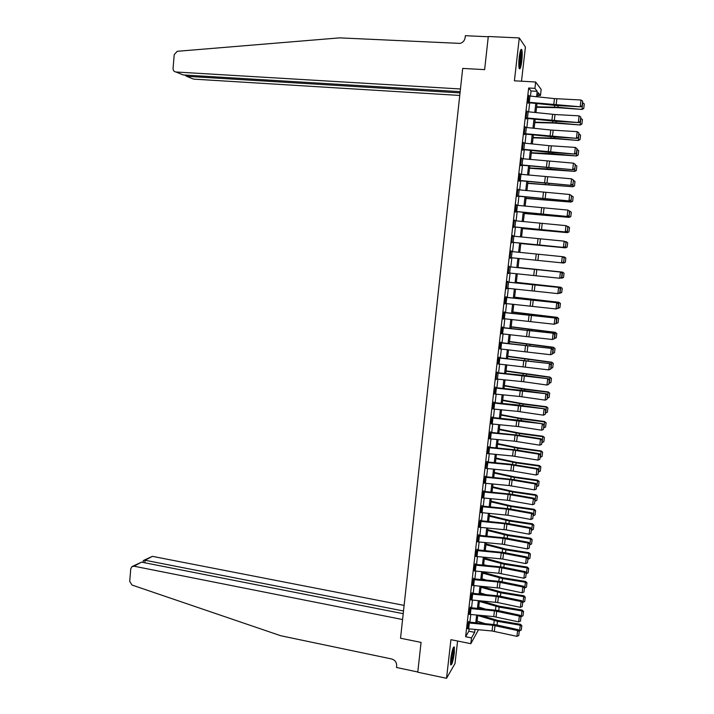 <?xml version="1.0" encoding="UTF-8"?>
<svg xmlns="http://www.w3.org/2000/svg" width="714" height="714" viewBox="0 0 714 714"><rect width="100%" height="100%" fill="white"/><g stroke="black" fill="none" stroke-linecap="round" stroke-linejoin="round"><path stroke-width="1.07" d="M454.3 652.953L454.345 647.009C453.194 646.554 451.998 650.534 450.757 658.951L450.704 664.877C451.873 665.278 453.078 661.307 454.3 652.953M521.818 60.877C522.371 55.424 522.353 51.685 521.764 49.632C520.899 48.454 520.042 51.015 519.203 57.307C518.659 62.778 518.676 66.518 519.265 68.535C520.14 69.686 520.988 67.134 521.818 60.877M478.514 629.739L470.829 643.68L471.499 637.905L474.649 632.354L474.997 629.409M521.506 81.209L525.415 47.044L519.283 37.922L488.296 36.503L484.627 69.624L462.699 68.428L460.459 88.973L175.885 71.989C174.011 71.668 173.074 70.445 173.065 68.33L174.225 54.603L177.25 51.301L339.587 37.869L460.146 43.402C462.975 42.519 464.644 40.582 465.144 37.583L465.349 35.7L488.269 36.753L484.627 69.624L462.699 68.428L400.536 638.218L421.073 642.404L400.536 638.218L402.58 619.547L133.991 566.202L131.831 566.72L130.769 568.799L129.707 581.366L132.028 585.043L280.763 635.746L391.638 658.968C395.021 660.031 396.698 662.306 396.663 665.796L396.484 667.483L417.788 671.99L421.073 642.404L417.761 672.213L446.536 678.3L455.005 663.556L457.576 641.011M530.457 96.06L531.046 90.981L528.655 88L534.92 88.366L535.652 82.012L541.158 89.437L540.453 95.551L538.258 92.704L537.785 96.836M537.954 95.399L540.453 95.551M528.655 88L465.617 636.727L468.857 631.212L469.125 628.873M469.901 622.144L470.785 614.486M471.552 607.775L472.445 600.063M473.212 593.379L474.105 585.605M474.872 578.938L475.774 571.102M476.541 564.462L477.452 556.563M478.21 549.95L479.13 541.997M479.888 535.402L480.808 527.378M481.566 520.809L482.494 512.732M483.253 506.19L484.19 498.051M484.94 491.527L485.886 483.324M486.627 476.827L487.582 468.562M488.331 462.083L489.286 453.756M490.027 447.303L490.991 438.914M491.732 432.488L492.705 424.036M493.445 417.636L494.427 409.122M495.159 402.741L496.15 394.164M496.873 387.809L497.872 379.17M498.604 372.842L499.604 364.131M500.327 357.83L501.335 349.057M502.058 342.782L503.075 333.947M503.798 327.69L504.825 318.792M505.539 312.562L506.574 303.593M507.288 297.399L508.323 288.358M509.037 282.191L510.082 273.087M510.787 266.938L511.849 257.772M512.554 251.631L513.607 242.457M514.321 236.263L515.374 227.106M516.097 220.849L517.15 211.71M517.873 205.4L518.926 196.279M519.658 189.897L520.702 180.803M521.443 174.368L522.496 165.282M523.237 158.785L524.281 149.726M525.04 143.166L526.075 134.125M526.843 127.511L527.878 118.479M528.646 111.803L529.681 102.798M529.074 95.926L528.69 95.265L528.226 103.289L527.842 102.637M527.262 111.67L526.887 111.009L526.013 118.551L526.423 118.97L526.039 118.319M525.459 127.378L525.076 126.717L524.21 134.232L524.629 134.616L524.246 133.955M523.657 143.032L523.282 142.372L522.416 149.878L522.835 150.208L522.452 149.556M521.863 158.651L521.479 157.99L520.622 165.478L521.041 165.764L521.113 165.148L520.667 165.112M520.069 174.234L519.694 173.573L519.256 181.285L518.882 180.624M518.284 189.763L517.909 189.103L517.052 196.546L517.552 196.136L517.106 196.1M516.499 205.257L516.124 204.597L515.704 212.192L515.329 211.531M514.723 220.715L514.348 220.055L513.5 227.454L514.009 226.963L513.562 226.927M512.955 236.12L512.581 235.468L511.724 242.849L512.241 242.323L511.795 242.278M511.188 251.498L510.813 250.837L509.966 258.2L510.483 257.629M509.421 266.804L560.981 272.105L509.421 266.804L509.046 266.17L508.207 273.516L508.716 272.944M508.555 282.208L507.859 288.313L506.521 288.17L507.217 282.066L559.151 287.456L507.672 282.048L507.743 281.441L507.288 281.459L506.449 288.786L506.958 288.224M506.806 297.461L506.101 303.548L504.771 303.405L505.467 297.319L557.322 302.772L505.923 297.256L505.994 296.649L505.209 303.45M505.057 312.67L504.352 318.739L503.022 318.596L503.718 312.527L555.492 318.042L504.182 312.429L504.245 311.822L503.459 318.649M503.308 327.842L502.611 333.893L501.282 333.75L501.978 327.69L553.671 333.277L502.442 327.556L502.504 326.95L501.719 333.804M501.567 342.97L500.871 349.012L499.541 348.86L500.237 342.818L551.86 348.468L500.701 342.64L500.773 342.042L499.978 348.914M499.827 358.062L499.14 364.086L497.81 363.935L498.497 357.91L550.048 363.622L498.97 357.687L499.041 357.089L498.247 363.988M498.095 373.11L497.408 379.125L496.078 378.964L496.774 372.958L548.236 378.732L524.977 375.51L497.247 372.699L497.319 372.101L496.837 372.36L496.016 379.571L496.525 379.027M496.373 388.121L495.677 394.119L494.356 393.958L495.043 387.97L546.442 393.807L523.219 390.478L495.525 387.675L495.596 387.077L494.793 394.021M494.65 403.098L493.963 409.077L492.642 408.917L493.329 402.937L544.639 408.836L517.98 404.972L493.811 402.607L493.874 402.009L493.079 408.979M492.928 418.029L492.241 423.991L490.92 423.83L491.607 417.868L542.854 423.83L519.712 420.287L492.098 417.494L492.169 416.905L491.357 423.893M491.214 432.925L490.527 438.869L489.215 438.708L489.893 432.764L515.017 435.237L540.48 439.19L541.06 438.789L517.971 435.138L490.384 432.354L490.456 431.756L489.652 438.771M489.509 447.776L488.822 453.711L487.51 453.551L488.189 447.616L513.277 450.079L538.695 454.14L539.284 453.702L516.231 449.954L488.688 447.169L488.751 446.571L487.948 453.613M487.805 462.601L487.118 468.518L485.806 468.348L486.484 462.431L511.536 464.885L536.919 469.053L537.508 468.58L511.037 464.27L486.984 461.94L487.055 461.351L485.806 468.366M486.1 477.38L485.422 483.28L484.11 483.11L484.788 477.211L509.814 479.647L535.143 483.931L535.732 483.414L512.768 479.46L485.288 476.684L485.359 476.095L484.529 483.173M484.404 492.116L483.726 498.006L482.414 497.836L483.092 491.946L508.082 494.374L533.367 498.765L533.965 498.211L511.037 494.159L483.601 491.384L483.664 490.795L482.807 497.89M482.709 506.824L482.039 512.688L480.727 512.518L481.406 506.645L506.36 509.064L531.6 513.562L532.198 512.973L509.323 508.814L481.914 506.047L481.977 505.458L481.102 512.581M481.022 521.488L480.352 527.343L479.04 527.164L479.719 521.309L504.646 523.719L529.833 528.324L530.44 527.7L507.6 523.433L480.227 520.676L480.299 520.087L479.397 527.218M479.344 536.107L478.666 541.953L477.363 541.774L478.041 535.937L502.933 538.338L528.074 543.042L528.681 542.381L505.887 538.017L478.924 535.313L478.621 534.679L477.693 541.828M477.666 550.699L476.997 556.527L475.694 556.349L476.363 550.521L501.228 552.913L526.325 557.723L526.932 557.027L504.182 552.565L477.255 549.86L476.952 549.227L476.006 556.402M475.988 565.247L475.319 571.057L474.016 570.879L474.685 565.069L499.523 567.451L524.576 572.369L525.192 571.637L502.477 567.068L475.586 564.372L475.283 563.739L474.319 570.932M474.319 579.768L473.65 585.56L472.356 585.382L473.016 579.581L497.819 581.955L522.826 586.97L523.451 586.203L500.782 581.544L473.917 578.849L473.614 578.224L472.641 585.426M472.65 594.244L471.99 600.019L470.687 599.84L471.356 594.057L496.132 596.413L521.086 601.545L521.711 600.742L499.086 595.976L472.257 593.289L471.954 592.656L470.963 599.885M470.99 608.676L470.33 614.442L469.036 614.263L469.696 608.498L494.436 610.845L519.355 616.075L519.979 615.236L497.39 610.372L470.597 607.694L470.294 607.061L469.294 614.308M469.33 623.081L468.67 628.829L467.375 628.65L468.045 622.894L492.749 625.232L517.623 630.569L518.248 629.694L495.703 624.732L468.946 622.055L468.643 621.43L467.625 628.695M470.829 643.68L450.927 639.673L446.536 678.3M465.617 636.727L471.499 637.905M519.283 37.922L514.41 80.807L535.652 82.012M537.008 103.575L535.964 112.58M535.188 119.256L534.143 128.279M533.376 134.892L532.332 143.933M531.573 150.484L530.529 159.543M529.77 166.041L528.726 175.117M527.976 181.552L526.923 190.656M526.191 197.028L525.129 206.141M524.406 212.46L523.344 221.59M522.621 227.846L521.559 237.003M520.845 243.197L519.783 252.372M519.069 258.504L518.016 267.67M517.302 273.819L516.249 282.914M515.535 289.09L514.491 298.122M513.768 304.316L512.732 313.285M512.009 319.506L510.983 328.413M510.26 334.661L509.234 343.496M508.511 349.771L507.493 358.544M506.761 364.836L505.753 373.547M505.021 379.875L504.022 388.514M503.29 394.86L502.299 403.446M501.558 409.818L500.576 418.333M499.836 424.732L498.854 433.184M498.113 439.61L497.14 447.99M496.391 454.443L495.427 462.77M494.677 469.241L493.722 477.505M492.972 484.003L492.026 492.205M491.268 498.72L490.331 506.86M489.572 513.402L488.635 521.479M487.876 528.048L486.948 536.062M486.18 542.658L485.261 550.61M484.494 557.223L483.583 565.122M482.816 571.762L481.905 579.589M481.138 586.256L480.236 594.03M479.469 600.715L478.567 608.426M477.8 615.138L476.907 622.786M536.598 96.711L537.214 91.347L534.92 88.366M475.774 622.679L476.657 615.031M477.434 608.319L478.326 600.608M479.094 593.923L479.995 586.149M480.763 579.491L481.673 571.655M482.441 565.015L483.351 557.116M484.119 550.503L485.038 542.551M485.806 535.955L486.725 527.941M487.483 521.372L488.421 513.295M489.179 506.753L490.116 498.613M490.875 492.089L491.821 483.887M492.571 477.389L493.526 469.134M494.275 462.654L495.239 454.327M495.989 447.883L496.953 439.494M497.703 433.068L498.675 424.616M499.416 418.217L500.398 409.702M501.139 403.33L502.129 394.753M502.861 388.398L503.861 379.759M504.593 373.431L505.601 364.72M506.333 358.428L507.342 349.655M508.073 343.38L509.091 334.545M509.814 328.288L510.849 319.39M511.563 313.169L512.598 304.2M513.321 298.006L514.366 288.965M515.08 282.798L516.133 273.694M516.838 267.554L517.9 258.388M518.605 252.247L519.667 243.072M520.39 236.878L521.443 227.73M522.166 221.474L523.228 212.335M523.951 206.025L525.013 196.903M525.745 190.531L526.798 181.427M527.539 175.001L528.592 165.916M529.342 159.427L530.395 150.359M531.154 143.809L532.198 134.767M532.956 128.154L534.001 119.131M534.777 112.455L535.812 103.45M531.046 90.981L537.214 91.347M468.857 631.212L474.649 632.354M528.637 95.721L529.092 95.747M526.834 111.42L527.289 111.446M525.04 127.083L525.486 127.11M523.237 142.693L523.692 142.729M521.452 158.267L521.898 158.303M519.667 173.805L520.113 173.841M517.882 189.299L518.337 189.335M516.106 204.748L516.552 204.784M514.339 220.153L514.785 220.198M512.572 235.522L513.018 235.566M510.805 250.855L511.251 250.9M509.966 258.2L510.412 258.245M508.207 273.471L508.654 273.516M506.458 288.697L506.904 288.742M504.709 303.887L505.155 303.932M502.968 319.033L503.415 319.087M529.984 96.006L529.261 102.316L527.896 102.2L528.619 95.899L554.457 98.603L581 99.996L580.241 106.35L582.338 105.806L582.669 101.183L582.142 105.618M529.261 102.316L580.732 106.814L556.679 105.556L528.298 102.664M580.732 106.814L582.338 105.806M582.669 101.183L581 99.996M536.58 107.261L558.009 107.698L582.053 109.447L557.911 107.27L536.633 106.805M583.766 108.332L584.293 103.958L583.766 108.332L582.017 109.019L582.695 102.771M582.767 102.771L584.293 103.958M583.775 108.501L582.053 109.447M460.164 91.66L183.186 74.934L175.885 71.989M460.03 92.9L186.577 76.3L193.574 79.12L459.754 95.453M184.819 75.032L186.577 76.3L186.675 75.14M404.124 605.401L152.377 556.349L145.103 560.249L144.88 562.793M403.508 610.988L145.103 560.249L143.407 560.526L143.086 562.436M403.214 613.701L141.568 562.141L133.991 566.202M143.951 560.24L152.377 556.349M132.67 566.273L141.568 562.141M143.184 561.293L143.219 560.838M528.173 111.759L527.45 118.042L526.084 117.926L526.807 111.643L555.019 114.526L579.108 115.855L578.349 122.183L580.437 121.63L580.777 117.025L580.241 121.451M527.45 118.042L578.849 122.612L554.832 121.237L526.495 118.345M578.849 122.612L580.437 121.63M580.777 117.025L579.108 115.855M526.37 127.458L525.647 133.732L524.281 133.607L525.004 127.342L550.78 130.019L577.215 131.662L576.466 137.98L578.554 137.4L578.884 132.831L578.358 137.249M525.647 133.732L576.966 138.364L553.002 136.874L524.701 133.991M576.966 138.364L578.554 137.4M578.884 132.831L577.215 131.662M524.567 143.121L523.844 149.369L522.487 149.253L523.21 142.996L548.95 145.674L575.332 147.432L574.583 153.733L576.671 153.135L577.001 148.592L576.475 153.001M523.844 149.369L575.091 154.072L547.593 152.162L522.907 149.583M575.091 154.072L576.671 153.135M577.001 148.592L575.332 147.432M534.804 122.558L553.885 123.049L580.187 124.986L556.09 122.781L534.857 122.156M581.901 123.906L582.428 119.55L581.901 123.906L580.152 124.602L580.83 118.372M580.901 118.372L582.428 119.55M581.919 124.066L580.187 124.986M533.037 137.82L554.367 138.605L578.331 140.488L554.269 138.257L533.081 137.463M580.045 139.444L580.562 135.098L580.045 139.444L578.295 140.149L578.974 133.929M579.036 133.937L580.562 135.098M580.054 139.587L578.331 140.488M531.278 153.046L576.484 155.947L552.449 153.697L531.314 152.734M578.188 154.947L578.706 150.609L578.188 154.947L576.439 155.652L577.117 149.449M577.18 149.458L578.706 150.609M578.206 155.063L576.484 155.947M522.764 158.74L522.05 164.979L520.693 164.854L521.407 158.615L573.458 163.158L575.323 164.434L574.797 168.825L575.323 164.434M522.05 164.979L573.217 169.736L521.113 165.148M574.591 168.709L572.708 169.441L573.458 163.158L575.118 164.309M573.217 169.736L574.797 168.825M529.52 168.227L574.645 171.369L550.646 169.093L529.556 167.96M576.332 170.396L576.85 166.076L576.332 170.396L574.591 171.11L575.261 164.925M575.332 164.934L576.85 166.076M576.35 170.503L574.645 171.369M520.479 50.614C521.3 53.354 521.158 57.995 520.051 64.563L519.007 67.491M518.864 66.072L519.399 64.126C520.274 59.351 520.497 55.317 520.087 52.006M519.194 68.357L520.122 65.367C521.291 58.726 521.523 53.523 520.818 49.766M453.158 647.937L453.381 649.74C453.006 656.005 452.051 660.646 450.516 663.654M450.507 662.146L452.658 649.338M450.605 664.493C452.292 660.477 453.31 655.265 453.64 648.856L453.515 647.196M520.97 174.314L520.256 180.535L518.908 180.41L519.622 174.189L571.584 178.848L573.449 180.098L572.923 184.48L573.449 180.098M520.256 180.535L571.352 185.363L519.328 180.66M572.717 184.373L570.834 185.105L571.584 178.848L573.244 179.99M571.352 185.363L572.923 184.48M519.185 189.853L518.471 196.055L517.123 195.931L517.837 189.728L569.71 194.485L571.575 195.716L571.057 200.081L571.575 195.716M518.471 196.055L569.486 200.955L517.552 196.136M570.852 199.991L568.969 200.732L569.71 194.485L571.37 195.627M569.486 200.955L571.057 200.081M517.4 205.346L516.695 211.531L515.338 211.406L516.052 205.221L567.853 210.086L569.718 211.29L569.192 215.646L569.718 211.29M516.695 211.531L567.63 216.494L515.776 211.576M568.987 215.574L567.103 216.315L567.853 210.086L569.504 211.219M567.63 216.494L569.192 215.646M515.624 220.804L514.919 226.972L513.571 226.838L514.276 220.671L565.988 225.651L567.853 226.829L567.335 231.175L567.853 226.829M514.919 226.972L565.774 231.996L514.009 226.963M567.13 231.122L565.247 231.863L565.988 225.651L567.648 226.766M565.774 231.996L567.335 231.175M513.848 236.218L513.143 242.367L511.795 242.233L512.509 236.084L564.14 241.162L566.006 242.323L565.488 246.651L566.006 242.323M513.143 242.367L563.926 247.455L512.241 242.323M565.274 246.616L563.4 247.365L564.14 241.162L565.791 242.278M563.926 247.455L565.488 246.651M527.771 183.373L572.798 186.747L527.798 183.15M574.484 185.81L575.002 181.499L574.484 185.81L572.744 186.532L573.413 180.365M573.485 180.365L575.002 181.499M574.511 185.899L572.798 186.747M526.022 198.474L570.968 202.08L526.039 198.296M572.646 201.187L573.163 196.885L572.646 201.187L570.905 201.91L571.575 195.761M571.637 195.761L573.163 196.885M572.673 201.259L570.968 202.08M524.281 213.54L569.138 217.377L524.29 213.406M570.807 216.52L571.325 212.228L570.807 216.52L569.067 217.252L569.442 211.085M569.808 211.121L571.325 212.228M570.834 216.574L569.138 217.377M522.541 228.569L567.309 232.639L522.55 228.48M568.978 231.818L569.495 227.534L568.978 231.818L567.237 232.55L567.969 226.436L567.255 226.365M567.969 226.436L569.495 227.534M569.004 231.854L567.309 232.639M520.801 243.554L565.488 247.856L520.809 243.51M567.148 247.071L567.692 242.822L567.148 247.071L565.417 247.812L566.148 241.707L565.086 241.609M567.692 242.822L566.148 241.707M567.184 247.089L565.488 247.856M512.081 251.587L511.376 257.727L510.037 257.584L510.742 251.453L562.819 256.71L564.158 257.781L563.641 262.1L564.158 257.781M565.363 262.288L565.836 258.022L565.363 262.288L563.676 263.038L561.552 262.823L562.284 256.638L563.944 257.754M511.376 257.727L561.552 262.823L563.426 262.074M562.088 262.877L563.641 262.1M565.327 262.279L563.596 263.029L564.319 256.942L562.935 256.808M565.836 258.022L564.319 256.942L565.872 258.031M561.793 277.496L559.705 278.237L560.445 272.079L562.096 273.176L561.579 277.487L562.096 273.176M508.975 266.777L508.27 272.9L559.705 278.237L561.579 277.487M562.311 273.185L560.981 272.105M538.802 269.785L562.507 272.141L561.775 278.201L563.516 277.451L564.024 273.212L563.542 277.443L560.597 278.085M538.82 269.687L518.034 267.482M564.024 273.212L562.507 272.141L564.051 273.203M518.034 267.455L562.587 272.123M507.672 282.048L507.226 282.003M559.954 292.856L557.875 293.615L558.607 287.474L560.258 288.563L559.74 292.865L560.258 288.563M507.859 288.313L557.875 293.615L559.74 292.865M560.472 288.563L559.151 287.456M561.704 292.588L562.239 288.331L561.704 292.588L559.124 293.258M559.963 293.347L560.695 287.296L516.302 282.414M562.204 288.349L560.776 287.233L562.239 288.331M516.311 282.342L560.776 287.233M505.923 297.256L505.476 297.211M558.125 308.171L556.036 308.957L556.768 302.825L558.419 303.914L557.911 308.198L558.419 303.914M506.101 303.548L556.036 308.957L557.911 308.198M558.643 303.887L557.322 302.772M559.892 307.68L560.436 303.414L559.892 307.68L557.661 308.386M558.161 308.439L558.884 302.406L514.58 297.301M560.401 303.459L558.884 302.406L560.436 303.414M514.598 297.185L558.973 302.308M504.182 312.429L503.736 312.375M556.295 323.451L554.216 324.245L554.939 318.132L556.59 319.22L556.081 323.496L556.59 319.22M504.352 318.739L554.216 324.245L556.081 323.496M556.813 319.176L555.492 318.042M558.089 322.737L558.634 318.471L558.089 322.737L556.224 323.487M556.358 323.504L557.081 317.48L512.866 312.161M558.589 318.524L557.179 317.346L558.634 318.471M512.884 312L557.179 317.346M502.442 327.556L501.996 327.503M554.475 338.695L552.386 339.507L553.118 333.411L554.769 334.482L554.251 338.748L554.769 334.482M502.611 333.893L552.386 339.507L554.251 338.748M554.983 334.429L553.671 333.277M556.286 337.749L556.831 333.483L556.286 337.749L554.492 338.516M554.564 338.525L555.278 332.519L511.144 326.976M556.795 333.554L555.278 332.519L556.831 333.483M511.17 326.771L555.385 332.34M552.654 353.885L550.574 354.724L551.297 348.637L552.948 349.708L552.44 353.957L552.948 349.708M500.871 349.012L550.574 354.724L552.44 353.957M553.163 349.637L551.86 348.468M550.842 369.049L548.763 369.897L549.485 363.828L551.128 364.89L550.619 369.138L551.128 364.89M499.14 364.086L548.763 369.897L550.619 369.138M551.351 364.809L550.048 363.622M497.408 379.125L523.648 381.749L546.951 385.033L547.674 378.982L549.316 380.035L548.807 384.266L549.316 380.035M549.539 379.937L548.236 378.732M546.951 385.033L548.807 384.266M495.677 394.119L519.56 396.457L545.148 400.126L545.871 394.092L547.513 395.137L547.004 399.358L547.513 395.137M547.736 395.021L546.442 393.807M545.148 400.126L547.004 399.358M493.963 409.077L517.811 411.398L543.354 415.182L544.068 409.167L545.71 410.202L545.201 414.415L545.71 410.202M545.933 410.068L544.639 408.836M543.354 415.182L545.201 414.415M492.241 423.991L518.382 426.597L541.56 430.194L542.274 424.196L543.916 425.232L543.408 429.426L543.916 425.232M544.139 425.08L542.854 423.83M541.56 430.194L543.408 429.426M490.527 438.869L514.321 441.172L539.766 445.17L540.48 439.19L542.122 440.217L541.623 444.403L542.122 440.217M542.354 440.056L541.06 438.789M539.766 445.17L541.623 444.403M488.822 453.711L512.581 456.005L537.981 460.111L538.695 454.14L540.328 455.157L539.829 459.334L540.328 455.157M540.56 454.988L539.284 453.702M537.981 460.111L539.829 459.334M487.118 468.518L513.161 471.097L536.205 475.006L536.919 469.053L538.552 470.071L538.053 474.23L538.552 470.071M538.784 469.874L537.508 468.58M536.205 475.006L538.053 474.23M485.422 483.28L509.118 485.547L534.429 489.866L535.143 483.931L536.767 484.931L536.276 489.09L536.767 484.931M537.008 484.726L535.732 483.414M534.429 489.866L536.276 489.09M483.726 498.006L507.395 500.255L532.662 504.691L533.367 498.765L535 499.764L534.5 503.906L535 499.764M535.232 499.541L533.965 498.211M532.662 504.691L534.5 503.906M482.039 512.688L507.975 515.249L530.895 519.471L531.6 513.562L533.224 514.553L532.733 518.685L533.224 514.553M533.465 514.321L532.198 512.973M530.895 519.471L532.733 518.685M480.352 527.343L506.262 529.895L529.136 534.215L529.833 528.324L531.466 529.306L530.966 533.429L531.466 529.306M531.707 529.056L530.44 527.7M529.136 534.215L530.966 533.429M478.666 541.953L502.245 544.166L527.378 548.914L528.074 543.042L529.708 544.023L529.208 548.138L529.708 544.023M529.949 543.756L528.681 542.381M527.378 548.914L529.208 548.138M476.997 556.527L502.834 559.062L525.62 563.587L526.325 557.723L527.949 558.696L527.459 562.802L527.949 558.696M528.19 558.419L526.932 557.027M525.62 563.587L527.459 562.802M475.319 571.057L498.845 573.253L523.88 578.215L524.576 572.369L526.2 573.333L525.709 577.43L526.2 573.333M526.441 573.039L525.192 571.637M523.88 578.215L525.709 577.43M473.65 585.56L499.425 588.086L522.13 592.807L522.826 586.97L524.451 587.934L523.96 592.013L524.451 587.934M524.701 587.622L523.451 586.203M522.13 592.807L523.96 592.013M471.99 600.019L497.729 602.536L520.399 607.355L521.086 601.545L522.71 602.5L522.22 606.57L522.71 602.5M522.96 602.17L521.711 600.742M520.399 607.355L522.22 606.57M554.492 352.725L555.037 348.45L554.492 352.725L552.707 353.501M552.77 353.501L553.484 347.522L509.439 341.756M555.001 348.539L553.484 347.522L555.037 348.45M509.466 341.506L553.591 347.299M552.707 367.665L553.252 363.381L552.707 367.665L550.913 368.442M550.985 368.451L551.699 362.48L507.734 356.491M553.207 363.488L551.806 362.221L553.252 363.381M507.761 356.206L551.806 362.221M550.922 382.561L551.467 378.277L550.922 382.561L549.137 383.347M549.2 383.356L549.914 377.394L506.03 371.191M551.422 378.393L549.914 377.394L551.467 378.277M506.065 370.861L550.03 377.099M549.146 397.421L549.691 393.128L549.146 397.421L547.352 398.207M547.424 398.216L548.129 392.281L524.754 389.326L504.334 385.863M549.637 393.262L548.254 391.941L549.691 393.128M504.379 385.489L524.933 389.005L548.254 391.941M547.37 412.246L547.915 407.944L547.37 412.246L545.585 413.04M545.648 413.049L546.353 407.123L523.014 404.106L502.638 400.492M547.861 408.096L546.478 406.748L547.915 407.944M502.683 400.072L523.201 403.749L546.478 406.748M545.594 427.026L546.139 422.724L545.594 427.026L543.809 427.82M543.881 427.829L544.586 421.92L521.282 418.85L500.951 415.075M546.094 422.893L544.586 421.92L546.139 422.724M501.005 414.62L519.256 418.101L544.711 421.51M543.836 441.77L544.38 437.468L543.836 441.77L542.051 442.573M542.113 442.582L542.818 436.691L519.551 433.559L499.264 429.632M544.327 437.646L542.952 436.236L544.38 437.468M499.327 429.132L519.747 433.121L542.952 436.236M542.069 456.478L542.613 452.167L542.069 456.478L540.293 457.29M540.355 457.299L541.06 451.418L517.828 448.222L497.587 444.144M542.56 452.364L541.194 450.927L542.613 452.167M497.649 443.608L518.025 447.749L541.194 450.927M540.311 471.151L540.864 466.831L540.311 471.151L538.534 471.963M538.597 471.972L539.302 466.108L516.106 462.859L495.909 458.629M540.801 467.045L539.302 466.108L539.445 465.582L540.864 466.831M495.98 458.049L516.311 462.342L539.445 465.582M538.561 485.779L539.106 481.459L538.561 485.779L536.785 486.6M536.848 486.609L537.544 480.754L514.392 477.452L494.24 473.07M539.052 481.691L537.544 480.754L537.696 480.192L539.106 481.459M494.311 472.445L514.598 476.898L537.696 480.192M536.812 500.371L537.356 496.051L536.812 500.371L535.036 501.192M535.098 501.201L535.795 495.373L512.679 492L492.571 487.475M537.303 496.292L535.795 495.373L535.946 494.766L537.356 496.051M492.651 486.814L512.893 491.411L535.946 494.766M535.072 514.928L535.616 510.599L535.072 514.928L533.296 515.758M533.358 515.767L534.054 509.948L510.974 506.521L490.911 501.844M535.554 510.858L534.054 509.948L534.215 509.305L535.616 510.599M490.991 501.139L511.188 505.896L534.215 509.305M533.331 529.449L533.876 525.12L533.331 529.449L531.555 530.279M531.618 530.288L532.314 524.487L509.269 521.006L489.251 516.177M533.813 525.388L532.314 524.487L532.474 523.808L533.876 525.12M489.331 515.437L509.493 520.336L532.474 523.808M531.6 543.934L532.144 539.597L531.6 543.934L529.824 544.764M529.886 544.782L530.582 538.99L507.574 535.446L487.591 530.475M532.082 539.882L530.582 538.99L530.743 538.276L532.144 539.597M487.689 529.69L507.797 534.741L530.743 538.276M529.868 558.375L530.413 554.037L529.868 558.375L528.092 559.214M486.323 550.708L485.288 550.432M528.164 559.232L528.851 553.448L505.878 549.851L485.939 544.737M530.35 554.332L528.851 553.448L529.02 552.698L530.413 554.037M486.038 543.916L506.11 549.111L529.02 552.698M528.137 572.789L528.69 568.442L528.137 572.789L526.37 573.628M486.27 565.372L483.637 564.64M526.432 573.637L527.128 567.88L504.191 564.221L484.297 558.964M528.619 568.755L527.128 567.88L527.298 567.094L528.69 568.442M484.395 558.098L504.423 563.453L527.298 567.094M526.414 587.158L526.968 582.803L526.414 587.158L524.647 588.006M486.064 579.982L481.995 578.822M524.719 588.015L525.406 582.267L502.504 578.554L482.655 573.155M526.896 583.133L525.406 582.267L525.575 581.446L526.968 582.803M482.762 572.244L502.745 577.742L525.575 581.446M524.701 601.491L525.254 597.136L524.701 601.491L522.934 602.348M485.734 594.539L480.361 592.959M522.996 602.357L523.683 596.627L500.826 592.852L481.013 587.31M525.183 597.484L523.683 596.627L523.871 595.762L525.254 597.136M481.129 586.364L501.067 592.004L523.871 595.762M470.33 614.442L493.758 616.601L518.659 621.876L519.355 616.075L520.97 617.021L520.488 621.082L520.97 617.021M521.22 616.682L519.979 615.236M518.659 621.876L520.488 621.082M522.987 615.789L523.54 611.434L522.987 615.789L521.184 616.646M485.288 609.051L478.728 607.061M521.291 616.664L521.97 610.943L499.148 607.114L479.38 601.429M523.469 611.791L521.97 610.943L522.157 610.051L523.54 611.434M480.834 600.84L499.389 606.231L522.157 610.051M468.67 628.829L492.08 630.98L516.927 636.352L517.623 630.569L519.239 631.506L518.757 635.558L519.239 631.506M519.489 631.158L518.248 629.694M516.927 636.352L518.757 635.558M521.282 630.051L521.836 625.687L521.282 630.051L519.248 630.873M484.752 623.509L477.104 621.135M519.587 630.926L520.265 625.223L497.479 621.341L477.755 615.513M521.755 626.062L520.265 625.223L520.452 624.295L521.836 625.687M480.924 615.423L497.72 620.421L520.452 624.295M554.457 98.603L553.725 104.896M556.866 98.791L556.126 105.092M557.911 107.27L558.098 105.627M554.439 107.109L554.644 105.422M552.618 114.329L551.877 120.612M555.019 114.526L554.278 120.809M550.78 130.019L550.048 136.285M553.171 130.216L552.44 136.49M548.95 145.674L548.209 151.921M551.333 145.87L550.601 152.118M556.09 122.781L556.26 121.318M552.627 122.603L552.806 121.085M554.269 138.257L554.421 136.954M550.815 138.061L550.967 136.722M552.449 153.697L552.582 152.564M549.004 153.483L549.146 152.305M547.12 161.275L546.389 167.504M549.503 161.48L548.771 167.719M550.646 169.093L550.753 168.12M547.201 168.861L547.317 167.852M545.291 176.84L544.568 183.052M547.674 177.054L546.951 183.266M543.47 192.361L542.747 198.563M545.853 192.584L545.13 198.778M541.658 207.845L540.935 214.03M544.032 208.069L543.309 214.254M539.846 223.286L539.132 229.453M542.221 223.518L541.498 229.685M538.044 238.681L537.33 244.831M540.418 238.922L539.695 245.072M548.834 184.444L548.932 183.641M545.407 184.194L545.505 183.355M547.04 199.759L547.111 199.117M543.613 199.492L543.684 198.822M545.237 215.039L545.3 214.557M541.819 214.744L541.881 214.245M536.25 254.041L535.527 260.173M538.615 254.282L537.892 260.414M534.456 269.365L533.733 275.479M536.812 269.606L536.098 275.72M510.314 266.92L509.617 273.043M532.662 284.645L531.948 290.741M535.018 284.886L534.304 290.991M530.877 299.88L530.163 305.958M533.233 300.13L532.519 306.217M529.092 315.079L528.387 321.148M531.448 315.338L530.734 321.407M533.438 315.418L533.51 314.847M530.065 315.026L530.127 314.437M527.316 330.234L526.611 336.285M529.663 330.493L528.958 336.553M531.662 330.546L531.743 329.823M528.289 330.145L528.378 329.395M525.549 345.353L524.844 351.386M527.887 345.621L527.182 351.654M523.781 360.427L523.076 366.452M526.12 360.704L525.415 366.728M522.014 375.466L521.318 381.472M524.353 375.743L523.648 381.749M520.256 390.469L519.56 396.457M522.594 390.754L521.889 396.743M518.507 405.427L517.811 411.398M520.836 405.713L520.131 411.692M516.757 420.35L516.061 426.312M519.087 420.644L518.382 426.597M515.017 435.237L514.321 441.172M517.338 435.531L516.641 441.475M513.277 450.079L512.581 456.005M515.597 450.373L514.901 456.308M511.536 464.885L510.849 470.794M513.857 465.189L513.161 471.097M509.814 479.647L509.118 485.547M512.116 479.96L511.429 485.859M508.082 494.374L507.395 500.255M510.394 494.695L509.698 500.576M506.36 509.064L505.673 514.937M508.663 509.385L507.975 515.249M504.646 523.719L503.959 529.574M506.949 524.04L506.262 529.895M502.933 538.338L502.245 544.166M505.226 538.659L504.548 544.496M501.228 552.913L500.541 558.732M503.522 553.243L502.834 559.062M499.523 567.451L498.845 573.253M501.808 567.791L501.13 573.592M497.819 581.955L497.14 587.747M500.103 582.294L499.425 588.086M496.132 596.413L495.454 602.197M498.408 596.761L497.729 602.536M529.886 345.638L529.993 344.755M526.521 345.219L526.629 344.309M528.119 360.686L528.244 359.651M524.754 360.258L524.879 359.187M526.352 375.698L526.495 374.511M522.996 375.261L523.139 374.029M524.594 390.674L524.754 389.326M521.247 390.219L521.407 388.835M522.835 405.606L523.014 404.106M519.497 405.141L519.676 403.597M521.086 420.501L521.282 418.85M517.748 420.019L517.953 418.324M519.337 435.361L519.551 433.559M516.008 434.862L516.231 433.014M517.596 450.177L517.828 448.222M514.276 449.668L514.508 447.66M515.865 464.957L516.106 462.859M512.545 464.439L512.795 462.27M514.125 479.692L514.392 477.452M510.813 479.165L511.09 476.845M512.402 494.4L512.679 492M509.091 493.856L509.385 491.384M510.68 509.064L510.974 506.521M507.377 508.511L507.681 505.887M508.957 523.683L509.269 521.006M505.664 523.121L505.985 520.354M507.243 538.276L507.574 535.446M503.95 537.704L504.289 534.777M505.53 552.832L505.878 549.851M502.245 552.243L502.602 549.173M503.825 567.344L504.191 564.221M500.55 566.746L500.925 563.524M502.12 581.821L502.504 578.554M498.845 581.205L499.247 577.84M500.425 596.261L500.826 592.852M497.158 595.637L497.569 592.12M494.436 610.845L493.758 616.601M496.712 611.193L496.043 616.958M498.729 610.657L499.148 607.114M495.471 610.024L495.9 606.364M492.749 625.232L492.08 630.98M495.025 625.589L494.347 631.337M497.042 625.027L497.479 621.341M493.785 624.384L494.231 620.573"/></g></svg>
